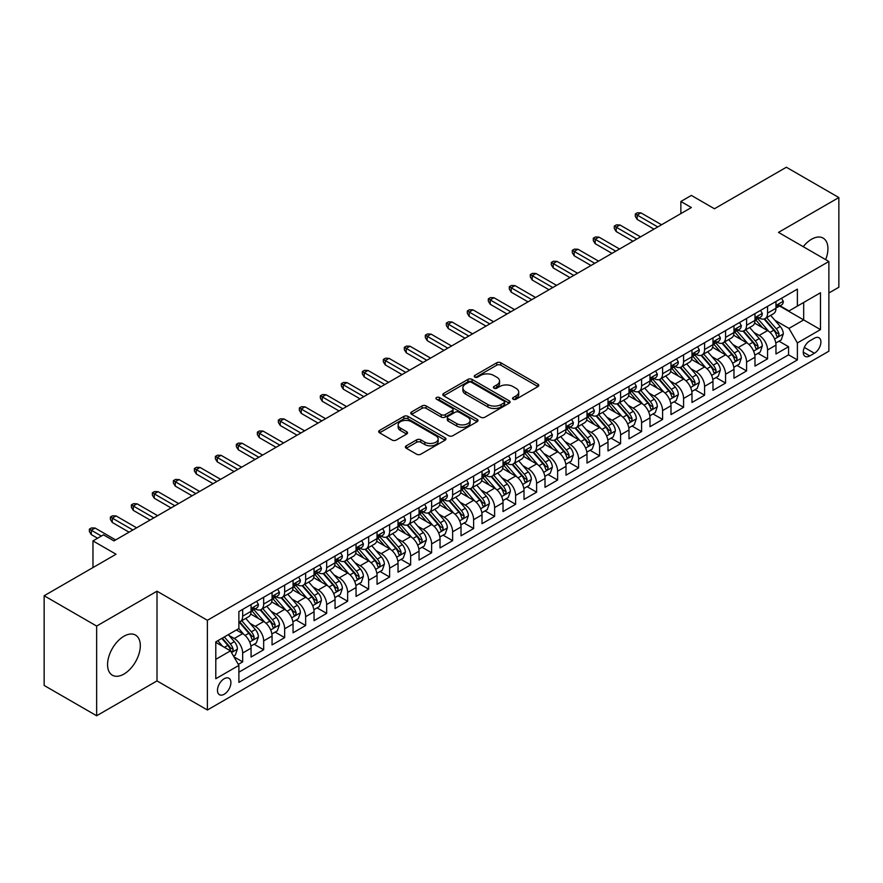 <?xml version="1.0" encoding="UTF-8"?>
<svg xmlns="http://www.w3.org/2000/svg" width="883" height="883" viewBox="0 0 883 883"><rect width="100%" height="100%" fill="white"/><g stroke="black" fill="none" stroke-linecap="round" stroke-linejoin="round"><path stroke-width="1.32" d="M513.155 399.226A2.042 1.181 0 0 0 516.036 399.226L537.935 386.588A2.914 1.678 0 0 0 538.796 385.396A2.914 1.678 0 0 0 537.935 384.204L500.838 362.792A2.914 1.678 0 0 0 496.721 362.792L474.822 375.43A2.042 1.181 0 0 0 474.226 376.268A2.042 1.181 0 0 0 474.822 377.096A2.042 1.181 0 0 0 477.703 377.096L480.54 375.463A9.327 5.386 0 0 1 493.729 375.463L496.82 377.251A9.327 5.386 0 0 1 499.557 381.059A9.327 5.386 0 0 1 496.82 384.867L493.994 386.5A2.042 1.181 0 0 0 493.387 387.328A2.042 1.181 0 0 0 493.994 388.167A2.042 1.181 0 0 0 496.875 388.167L499.712 386.522A9.327 5.386 0 0 1 512.902 386.522L515.992 388.31A9.327 5.386 0 0 1 518.718 392.118A9.327 5.386 0 0 1 515.992 395.926L513.155 397.56A2.042 1.181 0 0 0 512.559 398.399A2.042 1.181 0 0 0 513.155 399.226L513.155 397.56M123.94 674.06A23.157 13.366 120 0 0 139.061 653.652A23.157 13.366 120 0 0 135.518 635.087A23.157 13.366 120 0 0 123.94 636.235A23.157 13.366 120 0 0 108.808 656.643A23.157 13.366 120 0 0 112.351 675.208A23.157 13.366 120 0 0 123.94 674.06M825.66 259.624A23.157 13.366 120 0 0 823.133 238.101A23.157 13.366 120 0 0 811.554 239.249A23.157 13.366 120 0 0 803.232 246.677M224.194 694.248A9.503 5.486 120 0 0 230.397 685.87A9.503 5.486 120 0 0 228.94 678.254A9.503 5.486 120 0 0 224.194 678.729A9.503 5.486 120 0 0 217.98 687.095A9.503 5.486 120 0 0 219.437 694.711A9.503 5.486 120 0 0 224.194 694.248M406.246 445.838A2.914 1.678 0 0 0 405.396 447.03A2.914 1.678 0 0 0 406.246 448.222L416.655 454.226A2.914 1.678 0 0 0 420.772 454.226L445.098 440.187A2.914 1.678 0 0 0 445.948 438.994A2.914 1.678 0 0 0 445.098 437.813L408.001 416.39A2.914 1.678 0 0 0 403.873 416.39L379.558 430.429A2.914 1.678 0 0 0 378.708 431.621A2.914 1.678 0 0 0 379.558 432.813L392.129 440.065A2.914 1.678 0 0 0 396.246 440.065L406.655 434.061A2.914 1.678 0 0 0 407.516 432.869A2.914 1.678 0 0 0 406.655 431.677L400.429 428.078A7.792 4.503 0 0 1 398.145 424.9A7.792 4.503 0 0 1 402.957 420.738A7.792 4.503 0 0 1 411.445 421.721L435.871 435.816A7.792 4.503 0 0 1 438.156 438.994A7.792 4.503 0 0 1 433.343 443.156A7.792 4.503 0 0 1 424.844 442.184L420.772 439.833A2.914 1.678 0 0 0 416.655 439.833L406.246 445.838L406.246 448.222M828.872 293.001L838.85 287.251L838.85 197.549L786.356 167.24L714.446 208.763L691.356 195.419L680.859 201.49L691.356 207.549L113.962 540.904L103.466 534.833L92.969 540.904L92.969 567.57M96.644 626.058L96.644 715.76L157.008 680.914L157.008 591.202L96.644 626.058L44.15 595.749L116.059 554.237L92.969 540.904M157.008 591.202L207.395 620.296L828.872 261.489L828.872 351.191L207.395 709.998L207.395 620.296M838.85 197.549L778.486 232.395L828.872 261.489M480.749 417.229A2.914 1.678 0 0 0 484.866 417.229L509.193 403.189A2.914 1.678 0 0 0 510.043 401.997A2.914 1.678 0 0 0 509.193 400.805L472.096 379.392A2.914 1.678 0 0 0 467.968 379.392L443.652 393.432A2.914 1.678 0 0 0 442.802 394.624A2.914 1.678 0 0 0 443.652 395.805L480.749 417.229M437.361 399.668A2.042 1.181 0 0 1 439.425 399.955L439.425 397.538L477.14 419.304A2.914 1.678 0 0 1 477.99 420.496A2.914 1.678 0 0 1 477.14 421.688L452.824 435.727A2.914 1.678 0 0 1 448.696 435.727L411.599 414.315L411.599 411.931A2.914 1.678 0 0 0 410.75 413.123A2.914 1.678 0 0 0 411.599 414.315M411.599 411.931L422.008 405.926A2.914 1.678 0 0 1 426.136 405.926L441.18 414.613A2.914 1.678 0 0 0 445.297 414.613L452.206 410.617A2.914 1.678 0 0 0 453.056 409.436A2.914 1.678 0 0 0 452.206 408.244L436.544 399.204A2.042 1.181 0 0 1 435.948 398.365A2.042 1.181 0 0 1 437.206 397.273A2.042 1.181 0 0 1 439.425 397.538M96.644 715.76L44.15 685.451L44.15 595.749M238.311 664.391L242.67 661.875L233.951 656.842M228.995 635.44L234.271 638.486A11.876 6.854 60 0 1 242.67 653.034L251.07 648.177L251.07 657.029L263.664 649.756L254.105 644.237M249.988 623.321L255.264 626.356A11.876 6.854 60 0 1 263.664 640.903L272.063 636.058L272.063 644.91L284.657 637.636L275.11 632.118M270.993 611.191L276.258 614.237A11.876 6.854 60 0 1 284.657 628.784L293.057 623.939L293.057 632.78L305.65 625.506L296.103 619.998M291.986 599.071L297.262 602.118A11.876 6.854 60 0 1 305.65 616.665L314.05 611.809L314.05 620.661L326.655 613.387L317.096 607.879M312.979 586.952L318.255 589.999A11.876 6.854 60 0 1 326.655 604.546L335.054 599.689L335.054 608.542L347.648 601.268L338.09 595.749M333.973 574.833L339.249 577.868A11.876 6.854 60 0 1 347.648 592.416L356.048 587.57L356.048 596.422L368.641 589.149L359.094 583.63M354.977 562.703L360.242 565.749A11.876 6.854 60 0 1 368.641 580.297L377.041 575.451L377.041 584.292L389.635 577.018L380.087 571.511M375.97 550.584L381.246 553.63A11.876 6.854 60 0 1 389.635 568.177L398.034 563.321L398.034 572.173L410.639 564.899L401.081 559.392M396.964 538.464L402.24 541.511A11.876 6.854 60 0 1 410.639 556.058L419.039 551.202L419.039 560.054L431.632 552.78L422.074 547.261M417.957 526.345L423.233 529.381A11.876 6.854 60 0 1 431.632 543.928L440.032 539.083L440.032 547.935L452.626 540.661L443.078 535.142M438.961 514.215L444.226 517.261A11.876 6.854 60 0 1 452.626 531.809L461.025 526.963L461.025 535.804L473.619 528.531L464.072 523.023M459.955 502.096L465.231 505.142A11.876 6.854 60 0 1 473.619 519.69L482.019 514.833L482.019 523.685L494.623 516.412L485.065 510.904M480.948 489.977L486.224 493.023A11.876 6.854 60 0 1 494.623 507.559L503.023 502.714L503.023 511.566L515.617 504.292L506.058 498.774M501.941 477.858L507.217 480.893A11.876 6.854 60 0 1 515.617 495.44L524.016 490.595L524.016 499.447L536.61 492.173L527.063 486.654M522.946 465.727L528.211 468.774A11.876 6.854 60 0 1 536.61 483.321L545.01 478.476L545.01 487.317L557.603 480.043L548.056 474.535M543.939 453.608L549.215 456.654A11.876 6.854 60 0 1 557.603 471.202L566.003 466.345L566.003 475.197L578.608 467.924L569.049 462.416M564.932 441.489L570.208 444.535A11.876 6.854 60 0 1 578.608 459.072L587.007 454.226L587.007 463.078L599.601 455.805L590.043 450.286M585.926 429.37L591.202 432.405A11.876 6.854 60 0 1 599.601 446.953L608.001 442.107L608.001 450.959L620.594 443.685L611.047 438.167M606.93 417.24L612.195 420.286A11.876 6.854 60 0 1 620.594 434.833L628.994 429.988L628.994 438.829L641.588 431.555L632.04 426.048M627.923 405.12L633.199 408.167A11.876 6.854 60 0 1 641.588 422.714L649.987 417.858L649.987 426.71L662.592 419.436L653.034 413.928M648.917 393.001L654.193 396.048A11.876 6.854 60 0 1 662.592 410.584L670.992 405.739L670.992 414.591L683.585 407.317L674.027 401.798M669.91 380.882L675.186 383.917A11.876 6.854 60 0 1 683.585 398.465L691.985 393.619L691.985 402.471L704.579 395.198L695.031 389.679M690.914 368.752L696.179 371.798A11.876 6.854 60 0 1 704.579 386.346L712.978 381.5L712.978 390.341L725.572 383.067L716.025 377.56M711.908 356.633L717.173 359.679A11.876 6.854 60 0 1 725.572 374.226L733.972 369.37L733.972 378.222L746.577 370.948L737.018 365.441M732.901 344.513L738.177 347.56A11.876 6.854 60 0 1 746.577 362.096L754.976 357.251L754.976 366.103L767.57 358.829L767.57 349.977A11.876 6.854 -120 0 0 759.17 335.43L753.894 332.394M758.011 353.31L767.57 358.829M251.07 648.177A11.876 6.854 -120 0 0 242.67 633.63L236.368 629.998M272.063 636.058A11.876 6.854 -120 0 0 263.664 621.511L250.684 614.016M293.057 623.939A11.876 6.854 -120 0 0 284.657 609.391L271.677 601.897M314.05 611.809A11.876 6.854 -120 0 0 305.65 597.272L292.67 589.767M335.054 599.689A11.876 6.854 -120 0 0 326.655 585.142L313.664 577.648M356.048 587.57A11.876 6.854 -120 0 0 347.648 573.023L334.668 565.528M377.041 575.451A11.876 6.854 -120 0 0 368.641 560.904L355.661 553.409M398.034 563.321A11.876 6.854 -120 0 0 389.635 548.784L376.655 541.279M419.039 551.202A11.876 6.854 -120 0 0 410.639 536.654L397.648 529.16M440.032 539.083A11.876 6.854 -120 0 0 431.632 524.535L418.652 517.041M461.025 526.963A11.876 6.854 -120 0 0 452.626 512.416L439.646 504.921M482.019 514.833A11.876 6.854 -120 0 0 473.619 500.297L460.639 492.791M503.023 502.714A11.876 6.854 -120 0 0 494.623 488.167L481.632 480.672M524.016 490.595A11.876 6.854 -120 0 0 515.617 476.047L502.637 468.553M545.01 478.476A11.876 6.854 -120 0 0 536.61 463.928L523.63 456.434M566.003 466.345A11.876 6.854 -120 0 0 557.603 451.809L544.623 444.304M587.007 454.226A11.876 6.854 -120 0 0 578.608 439.679L565.617 432.184M608.001 442.107A11.876 6.854 -120 0 0 599.601 427.56L586.621 420.065M628.994 429.988A11.876 6.854 -120 0 0 620.594 415.44L607.614 407.946M649.987 417.858A11.876 6.854 -120 0 0 641.588 403.321L628.608 395.816M670.992 405.739A11.876 6.854 -120 0 0 662.592 391.191L649.601 383.697M691.985 393.619A11.876 6.854 -120 0 0 683.585 379.072L670.594 371.577M712.978 381.5A11.876 6.854 -120 0 0 704.579 366.953L691.599 359.458M733.972 369.37A11.876 6.854 -120 0 0 725.572 354.834L712.592 347.328M754.976 357.251A11.876 6.854 -120 0 0 746.577 342.703L733.585 335.209M814.391 338.222L809.766 340.893A9.205 5.309 120 0 0 803.762 348.995A9.205 5.309 120 0 0 805.164 356.379A9.205 5.309 120 0 0 809.766 355.915L814.391 353.255A9.205 5.309 120 0 0 820.406 345.143A9.205 5.309 120 0 0 818.994 337.77A9.205 5.309 120 0 0 814.391 338.222M215.794 659.336L230.485 650.848L238.885 665.396L238.885 682.36L797.382 359.922L797.382 342.946L788.983 328.399L774.899 320.264M238.885 665.396L215.794 678.729L215.794 641.875L238.885 628.541L238.885 611.566L797.382 289.127L797.382 306.103L820.484 292.759L820.484 329.613L797.382 342.946M255.154 608.84L255.264 608.906A11.876 6.854 60 0 0 261.202 609.491L269.602 604.645A11.876 6.854 -120 0 0 272.063 599.204L272.063 592.416M276.147 596.72L276.258 596.787A11.876 6.854 60 0 0 282.196 597.372L290.595 592.526A11.876 6.854 -120 0 0 293.057 587.085L293.057 580.297M297.152 584.601L297.262 584.656A11.876 6.854 60 0 0 303.2 585.252L311.6 580.396A11.876 6.854 -120 0 0 314.05 574.965L314.05 568.177M318.145 572.471L318.255 572.537A11.876 6.854 60 0 0 324.193 573.122L332.593 568.277A11.876 6.854 -120 0 0 335.054 562.835L335.054 556.047M339.138 560.352L339.249 560.418A11.876 6.854 60 0 0 345.187 561.003L353.586 556.158A11.876 6.854 -120 0 0 356.048 550.716L356.048 543.928M360.132 548.233L360.242 548.299A11.876 6.854 60 0 0 366.18 548.884L374.58 544.038A11.876 6.854 -120 0 0 377.041 538.597L377.041 531.809M381.136 536.113L381.246 536.169A11.876 6.854 60 0 0 387.184 536.765L395.573 531.908A11.876 6.854 -120 0 0 398.034 526.478L398.034 519.69M402.129 523.983L402.24 524.049A11.876 6.854 60 0 0 408.178 524.634L416.577 519.789A11.876 6.854 -120 0 0 419.039 514.347L419.039 507.559M423.123 511.864L423.233 511.93A11.876 6.854 60 0 0 429.171 512.515L437.571 507.67A11.876 6.854 -120 0 0 440.032 502.228L440.032 495.44M444.116 499.745L444.226 499.811A11.876 6.854 60 0 0 450.164 500.396L458.564 495.551A11.876 6.854 -120 0 0 461.025 490.109L461.025 483.321M465.12 487.626L465.231 487.681A11.876 6.854 60 0 0 471.169 488.277L479.557 483.42A11.876 6.854 -120 0 0 482.019 477.99L482.019 471.202M486.114 475.495L486.224 475.562A11.876 6.854 60 0 0 492.162 476.147L500.562 471.301A11.876 6.854 -120 0 0 503.023 465.86L503.023 459.072M507.107 463.376L507.217 463.443A11.876 6.854 60 0 0 513.155 464.028L521.555 459.182A11.876 6.854 -120 0 0 524.016 453.741L524.016 446.953M528.1 451.257L528.211 451.323A11.876 6.854 60 0 0 534.149 451.908L542.548 447.063A11.876 6.854 -120 0 0 545.01 441.621L545.01 434.833M549.105 439.138L549.215 439.193A11.876 6.854 60 0 0 555.153 439.789L563.542 434.933A11.876 6.854 -120 0 0 566.003 429.502L566.003 422.714M570.098 427.008L570.208 427.074A11.876 6.854 60 0 0 576.146 427.659L584.546 422.814A11.876 6.854 -120 0 0 587.007 417.372L587.007 410.584M591.091 414.889L591.202 414.955A11.876 6.854 60 0 0 597.14 415.54L605.539 410.694A11.876 6.854 -120 0 0 608.001 405.253L608.001 398.465M612.085 402.769L612.195 402.836A11.876 6.854 60 0 0 618.133 403.421L626.533 398.575A11.876 6.854 -120 0 0 628.994 393.134L628.994 386.346M633.089 390.65L633.199 390.705A11.876 6.854 60 0 0 639.137 391.301L647.526 386.445A11.876 6.854 -120 0 0 649.987 381.014L649.987 374.226M654.082 378.52L654.193 378.586A11.876 6.854 60 0 0 660.131 379.171L668.53 374.326A11.876 6.854 -120 0 0 670.992 368.884L670.992 362.096M675.076 366.401L675.186 366.467A11.876 6.854 60 0 0 681.124 367.052L689.524 362.207A11.876 6.854 -120 0 0 691.985 356.765L691.985 349.977M696.069 354.282L696.179 354.348A11.876 6.854 60 0 0 702.117 354.933L710.517 350.087A11.876 6.854 -120 0 0 712.978 344.646L712.978 337.858M717.073 342.163L717.173 342.218A11.876 6.854 60 0 0 723.122 342.814L731.51 337.957A11.876 6.854 -120 0 0 733.972 332.527L733.972 325.739M738.067 330.032L738.177 330.099A11.876 6.854 60 0 0 744.115 330.684L752.515 325.838A11.876 6.854 -120 0 0 754.976 320.397L754.976 313.608M238.885 672.184L788.563 354.834L788.563 346.71L775.969 353.984L775.969 345.132A11.876 6.854 -120 0 0 767.57 330.584L754.579 323.09M759.06 317.913L759.17 317.979A11.876 6.854 -120 0 0 765.108 318.564A11.876 6.854 -120 0 0 767.57 313.123L767.57 306.335M765.108 318.564L773.508 313.719A11.876 6.854 -120 0 0 775.969 308.277L775.969 301.489M242.67 609.391L242.67 616.179A11.876 6.854 60 0 1 240.209 621.61A11.876 6.854 60 0 1 238.885 622.096M240.209 621.61L248.609 616.764A11.876 6.854 -120 0 0 251.07 611.323L251.07 604.535M263.664 597.261L263.664 604.06A11.876 6.854 60 0 1 261.202 609.491M284.657 585.142L284.657 591.93A11.876 6.854 60 0 1 282.196 597.372M305.65 573.023L305.65 579.811A11.876 6.854 60 0 1 303.2 585.252M326.655 560.904L326.655 567.692A11.876 6.854 60 0 1 324.193 573.122M347.648 548.773L347.648 555.573A11.876 6.854 60 0 1 345.187 561.003M368.641 536.654L368.641 543.442A11.876 6.854 60 0 1 366.18 548.884M389.635 524.535L389.635 531.323A11.876 6.854 60 0 1 387.184 536.765M410.639 512.416L410.639 519.204A11.876 6.854 60 0 1 408.178 524.634M431.632 500.286L431.632 507.085A11.876 6.854 60 0 1 429.171 512.515M452.626 488.167L452.626 494.955A11.876 6.854 60 0 1 450.164 500.396M473.619 476.047L473.619 482.835A11.876 6.854 60 0 1 471.169 488.277M494.623 463.928L494.623 470.716A11.876 6.854 60 0 1 492.162 476.147M515.617 451.798L515.617 458.597A11.876 6.854 60 0 1 513.155 464.028M536.61 439.679L536.61 446.467A11.876 6.854 60 0 1 534.149 451.908M557.603 427.56L557.603 434.348A11.876 6.854 60 0 1 555.153 439.789M578.608 415.44L578.608 422.229A11.876 6.854 60 0 1 576.146 427.659M599.601 403.31L599.601 410.109A11.876 6.854 60 0 1 597.14 415.54M620.594 391.191L620.594 397.979A11.876 6.854 60 0 1 618.133 403.421M641.588 379.072L641.588 385.86A11.876 6.854 60 0 1 639.137 391.301M662.592 366.953L662.592 373.741A11.876 6.854 60 0 1 660.131 379.171M683.585 354.823L683.585 361.611A11.876 6.854 60 0 1 681.124 367.052M704.579 342.703L704.579 349.491A11.876 6.854 60 0 1 702.117 354.933M725.572 330.584L725.572 337.372A11.876 6.854 60 0 1 723.122 342.814M746.577 318.465L746.577 325.253A11.876 6.854 60 0 1 744.115 330.684M746.577 362.096L746.577 370.948M725.572 374.226L725.572 383.067M704.579 386.346L704.579 395.198M683.585 398.465L683.585 407.317M662.592 410.584L662.592 419.436M641.588 422.714L641.588 431.555M620.594 434.833L620.594 443.685M599.601 446.953L599.601 455.805M578.608 459.072L578.608 467.924M557.603 471.202L557.603 480.043M536.61 483.321L536.61 492.173M515.617 495.44L515.617 504.292M494.623 507.559L494.623 516.412M473.619 519.69L473.619 528.531M452.626 531.809L452.626 540.661M431.632 543.928L431.632 552.78M410.639 556.058L410.639 564.899M389.635 568.177L389.635 577.018M368.641 580.297L368.641 589.149M347.648 592.416L347.648 601.268M326.655 604.546L326.655 613.387M305.65 616.665L305.65 625.506M284.657 628.784L284.657 637.636M263.664 640.903L263.664 649.756M242.67 653.034L242.67 661.875M230.485 650.848L215.794 642.36M788.983 328.399L803.685 319.922L803.685 302.461L820.484 292.759M779.634 306.037L820.484 329.613M780.053 305.794L788.983 310.948L797.382 306.103M157.008 680.914L207.395 709.998M680.859 201.49L680.859 213.609M779.016 341.191L788.563 346.71M788.563 354.834L797.382 359.922M513.972 399.513L515.992 398.354A9.327 5.386 0 0 0 518.718 394.546L518.718 392.118M499.557 381.059L499.557 383.476A9.327 5.386 0 0 1 496.82 387.284L494.8 388.454M537.935 384.204L537.935 386.588L500.838 365.209A2.914 1.678 0 0 0 496.721 365.209L475.639 377.383M509.149 403.211L472.096 381.809A2.914 1.678 0 0 0 467.968 381.809L443.685 395.827M504.038 402.825A2.042 1.181 0 0 0 504.635 401.997A2.042 1.181 0 0 0 504.038 401.158L471.478 382.361A2.042 1.181 0 0 0 468.586 382.361L465.595 384.083A9.327 5.386 0 0 0 462.869 387.891A9.327 5.386 0 0 0 465.595 391.699L487.858 404.557A9.327 5.386 0 0 0 501.047 404.557L504.038 402.825L504.038 405.253A2.042 1.181 0 0 0 504.635 404.425L504.635 401.997M462.869 387.891L462.869 390.319A9.327 5.386 0 0 0 465.595 394.127L465.595 391.699M504.038 405.253L501.047 406.975A9.327 5.386 0 0 1 487.858 406.975L465.595 394.127M411.644 414.337L422.008 408.343L422.008 405.926M453.056 409.436L453.056 411.853A2.914 1.678 0 0 1 452.206 413.045L445.297 417.03A2.914 1.678 0 0 1 441.18 417.03L426.136 408.343A2.914 1.678 0 0 0 422.008 408.343M439.425 399.955L477.107 421.71M456.787 423.619A7.792 4.503 0 0 0 465.286 424.602A7.792 4.503 0 0 0 470.098 420.44A7.792 4.503 0 0 0 467.813 417.251L459.215 412.284A2.914 1.678 0 0 0 455.087 412.284L448.189 416.268A2.914 1.678 0 0 0 447.328 417.46A2.914 1.678 0 0 0 448.189 418.652L456.787 423.619L456.787 426.048A7.792 4.503 0 0 0 465.286 427.019A7.792 4.503 0 0 0 470.098 422.858L470.098 420.44M447.328 417.46L447.328 419.889A2.914 1.678 0 0 0 448.189 421.081L448.189 418.652M456.787 426.048L448.189 421.081M438.156 438.994L438.156 441.423A7.792 4.503 0 0 1 433.343 445.584A7.792 4.503 0 0 1 424.844 444.602L420.772 442.262A2.914 1.678 0 0 0 416.655 442.262L406.29 448.244M398.145 424.9L398.145 427.328A7.792 4.503 0 0 0 400.429 430.507L400.429 428.078M406.621 434.083L400.429 430.507M445.054 440.209L408.001 418.818A2.914 1.678 0 0 0 403.873 418.818L379.602 432.836L379.558 430.429M775.793 343.046L781.212 339.922L783.309 333.851A7.87 4.547 -120 0 0 780.252 326.467L770.66 315.363M768.74 331.357L757.769 318.653M762.493 327.659L756.135 320.286A18.852 10.883 -120 0 0 755.55 319.635M764.038 318.995L773.74 330.231A7.87 4.547 60 0 1 776.543 335.65C777.724 337.229 778.574 336.743 779.071 334.193A7.87 4.547 -120 0 0 776.256 328.774L766.665 317.67M764.612 318.807L775.031 330.882A4.007 2.318 60 0 1 776.047 332.45L779.071 334.193M776.543 335.65L777.117 336.578M781.532 298.277L783.309 301.368A7.87 4.547 60 0 1 781.687 304.856L777.691 307.152A7.87 4.547 -120 0 0 779.071 305.341L778.905 304.646M776.234 307.527L776.256 307.527A7.87 4.547 -120 0 0 777.691 307.152M778.055 304.756L779.071 305.341C778.574 304.16 777.735 304.646 776.543 306.798A7.87 4.547 60 0 1 775.969 307.913M657.758 226.942L637.184 215.066L637.184 219.426L635.296 216.39L635.296 213.973L637.184 215.066L640.959 212.88L661.544 224.757M637.184 219.426L653.983 229.127M635.296 213.973L637.394 212.759L640.959 212.88M754.799 355.176L760.219 352.041L762.316 345.981A7.87 4.547 -120 0 0 759.259 338.586L749.656 327.483M747.735 343.476L736.775 330.783M741.499 339.778L735.142 332.405A18.852 10.883 -120 0 0 734.557 331.754M743.045 331.114L752.746 342.35A7.87 4.547 60 0 1 755.55 347.77C756.731 349.348 757.57 348.862 758.067 346.313A7.87 4.547 -120 0 0 755.263 340.893L745.671 329.789M743.618 330.926L754.038 343.001A4.007 2.318 60 0 1 755.053 344.569L758.067 346.313M755.55 347.77L756.124 348.697M733.795 367.295L739.226 364.16L741.323 358.101A7.87 4.547 -120 0 0 738.254 350.717L728.663 339.602M726.742 355.595L715.782 342.902M720.506 351.898L714.137 344.536A18.852 10.883 -120 0 0 713.552 343.873M722.051 343.233L731.753 354.469A7.87 4.547 60 0 1 734.557 359.889C735.738 361.478 736.577 360.992 737.073 358.432A7.87 4.547 -120 0 0 734.27 353.012L724.678 341.909M722.614 343.057L733.045 355.121A4.007 2.318 60 0 1 734.049 356.688L737.073 358.432M734.557 359.889L735.131 360.827M712.802 379.414L718.232 376.279L720.329 370.22A7.87 4.547 -120 0 0 717.261 362.836L707.669 351.732M705.749 367.714L694.789 355.021M699.513 364.017L693.144 356.655A18.852 10.883 -120 0 0 692.559 355.992M701.047 355.363L710.749 366.588A7.87 4.547 60 0 1 713.563 372.008C714.744 373.597 715.583 373.112 716.08 370.562A7.87 4.547 -120 0 0 713.276 365.143L703.685 354.028M701.621 355.176L712.051 367.251A4.007 2.318 60 0 1 713.056 368.818L716.08 370.562M713.563 372.008L714.126 372.946M691.808 391.533L697.228 388.41L699.325 382.35A7.87 4.547 -120 0 0 696.268 374.955L686.676 363.851M684.755 379.845L673.784 367.14M678.508 376.147L672.151 368.774A18.852 10.883 -120 0 0 671.566 368.123M680.053 367.483L689.755 378.719A7.87 4.547 60 0 1 692.559 384.138C693.74 385.716 694.59 385.231 695.087 382.681A7.87 4.547 -120 0 0 692.272 377.262L682.68 366.158M680.627 367.295L691.047 379.37A4.007 2.318 60 0 1 692.062 380.937L695.087 382.681M692.559 384.138L693.133 385.065M760.539 310.397L762.316 313.487A7.87 4.547 60 0 1 760.693 316.975L756.698 319.271A7.87 4.547 -120 0 0 758.067 317.461L757.901 316.765M755.23 319.646L755.263 319.646A7.87 4.547 -120 0 0 756.698 319.271M757.051 316.876L758.067 317.461C757.581 316.28 756.731 316.765 755.55 318.918A7.87 4.547 60 0 1 754.976 320.043M636.764 239.061L616.191 227.185L616.191 231.545L614.292 228.52L614.292 226.092L616.191 227.185L619.965 224.999L640.539 236.876M616.191 231.545L632.979 241.247M614.292 226.092L616.4 224.878L619.965 224.999M739.535 322.527L741.323 325.617A7.87 4.547 60 0 1 739.689 329.094L735.705 331.401A7.87 4.547 -120 0 0 737.073 329.591L736.908 328.884M734.237 331.765L734.27 331.765A7.87 4.547 -120 0 0 735.705 331.401M736.058 328.995L737.073 329.591C736.577 328.399 735.738 328.884 734.557 331.037A7.87 4.547 60 0 1 733.972 332.163M615.771 251.18L595.186 239.304L595.186 243.675L593.299 240.64L593.299 238.211L595.186 239.304L598.972 237.119L619.546 249.006M595.186 243.675L611.985 253.366M593.299 238.211L595.396 236.997L598.972 237.119M718.541 334.646L720.329 337.736A7.87 4.547 60 0 1 718.696 341.213L714.711 343.52A7.87 4.547 -120 0 0 716.08 341.71L715.914 341.015M713.243 343.884L713.276 343.884A7.87 4.547 -120 0 0 714.711 343.52M715.064 341.125L716.08 341.71C715.583 340.518 714.744 341.004 713.563 343.167A7.87 4.547 60 0 1 712.978 344.282M594.767 263.311L574.193 251.423L574.193 255.794L572.305 252.759L572.305 250.342L574.193 251.423L577.979 249.249L598.553 261.125M574.193 255.794L590.992 265.485M572.305 250.342L574.403 249.127L577.979 249.249M697.548 346.765L699.325 349.856A7.87 4.547 60 0 1 697.702 353.343L693.718 355.639A7.87 4.547 -120 0 0 695.087 353.829L694.921 353.134M692.25 356.015L692.272 356.015A7.87 4.547 -120 0 0 693.718 355.639M694.071 353.244L695.087 353.829C694.59 352.648 693.751 353.134 692.559 355.286A7.87 4.547 60 0 1 691.985 356.401M573.773 275.43L553.199 263.553L553.199 267.913L551.312 264.878L551.312 262.461L553.199 263.553L556.974 261.368L577.559 273.244M553.199 267.913L569.999 277.615M551.312 262.461L553.409 261.247L556.974 261.368M670.815 403.663L676.235 400.529L678.332 394.469A7.87 4.547 -120 0 0 675.274 387.074L665.683 375.97M663.751 391.964L652.791 379.271M657.515 388.266L651.157 380.893A18.852 10.883 -120 0 0 650.572 380.242M659.06 379.602L668.762 390.838A7.87 4.547 60 0 1 671.566 396.257C672.747 397.836 673.586 397.35 674.082 394.8A7.87 4.547 -120 0 0 671.279 389.381L661.687 378.277M659.634 379.414L670.054 391.489A4.007 2.318 60 0 1 671.069 393.056L674.082 394.8M671.566 396.257L672.14 397.184M676.555 358.884L678.332 361.975A7.87 4.547 60 0 1 676.709 365.463L672.714 367.758A7.87 4.547 -120 0 0 674.082 365.948L673.917 365.253M671.246 368.134L671.279 368.134A7.87 4.547 -120 0 0 672.714 367.758M673.067 365.363L674.082 365.948C673.597 364.767 672.747 365.253 671.566 367.405A7.87 4.547 60 0 1 670.992 368.531M552.78 287.549L532.206 275.673L532.206 280.032L530.308 277.008L530.308 274.58L532.206 275.673L535.981 273.487L556.555 285.364M532.206 280.032L548.994 289.734M530.308 274.58L532.416 273.366L535.981 273.487M649.811 415.783L655.241 412.648L657.338 406.588A7.87 4.547 -120 0 0 654.27 399.204L644.678 388.09M642.758 404.083L631.798 391.39M636.522 400.385L630.153 393.023A18.852 10.883 -120 0 0 629.568 392.361M638.067 391.721L647.769 402.957A7.87 4.547 60 0 1 650.572 408.376C651.753 409.966 652.592 409.48 653.089 406.92A7.87 4.547 -120 0 0 650.285 401.5L640.694 390.396M638.63 391.544L649.06 403.608A4.007 2.318 60 0 1 650.065 405.176L653.089 406.92M650.572 408.376L651.146 409.315M628.817 427.902L634.248 424.767L636.345 418.708A7.87 4.547 -120 0 0 633.277 411.323L623.685 400.22M621.764 416.202L610.804 403.509M615.528 412.504L609.16 405.142A18.852 10.883 -120 0 0 608.575 404.48M617.062 403.851L626.764 415.076A7.87 4.547 60 0 1 629.579 420.496C630.76 422.085 631.599 421.599 632.096 419.05A7.87 4.547 -120 0 0 629.292 413.63L619.7 402.516M617.636 403.663L628.067 415.738A4.007 2.318 60 0 1 629.071 417.306L632.096 419.05M629.579 420.496L630.142 421.434M607.824 440.021L613.244 436.897L615.352 430.838A7.87 4.547 -120 0 0 612.283 423.443L602.692 412.339M600.771 428.332L589.8 415.628M594.524 424.635L588.166 417.262A18.852 10.883 -120 0 0 587.581 416.61M596.069 415.97L605.771 427.206A7.87 4.547 60 0 1 608.575 432.626C609.767 434.204 610.606 433.719 611.102 431.169A7.87 4.547 -120 0 0 608.288 425.749L598.696 414.646M596.643 415.783L607.062 427.858A4.007 2.318 60 0 1 608.078 429.425L611.102 431.169M608.575 432.626L609.149 433.553M586.831 452.151L592.25 449.017L594.347 442.957A7.87 4.547 -120 0 0 591.29 435.562L581.698 424.458M579.767 440.451L568.807 427.758M573.531 436.754L567.173 429.381A18.852 10.883 -120 0 0 566.588 428.73M575.076 428.089L584.778 439.326A7.87 4.547 60 0 1 587.581 444.745C588.762 446.323 589.601 445.838 590.098 443.288A7.87 4.547 -120 0 0 587.294 437.869L577.703 426.765M575.65 427.902L586.069 439.977A4.007 2.318 60 0 1 587.085 441.544L590.098 443.288M587.581 444.745L588.155 445.672M565.826 464.27L571.257 461.136L573.354 455.076A7.87 4.547 -120 0 0 570.286 447.692L560.694 436.577M558.773 452.571L547.813 439.877M552.537 448.873L546.169 441.511A18.852 10.883 -120 0 0 545.584 440.849M554.082 440.209L563.784 451.445A7.87 4.547 60 0 1 566.588 456.864C567.769 458.454 568.608 457.968 569.105 455.407A7.87 4.547 -120 0 0 566.301 449.988L556.709 438.884M554.645 440.032L565.076 452.096A4.007 2.318 60 0 1 566.08 453.663L569.105 455.407M566.588 456.864L567.162 457.802M655.55 371.015L657.338 374.105A7.87 4.547 60 0 1 655.705 377.582L651.72 379.889A7.87 4.547 -120 0 0 653.089 378.079L652.923 377.372M650.252 380.253L650.285 380.253A7.87 4.547 -120 0 0 651.72 379.889M652.073 377.483L653.089 378.079C652.592 376.886 651.753 377.372 650.572 379.524A7.87 4.547 60 0 1 649.987 380.65M531.787 299.668L511.202 287.792L511.202 292.163L509.314 289.127L509.314 286.699L511.202 287.792L514.988 285.606L535.562 297.494M511.202 292.163L528.001 301.854M509.314 286.699L511.412 285.485L514.988 285.606M634.557 383.134L636.345 386.224A7.87 4.547 60 0 1 634.711 389.701L630.727 392.008A7.87 4.547 -120 0 0 632.096 390.198L631.93 389.502M629.259 392.372L629.292 392.372A7.87 4.547 -120 0 0 630.727 392.008M631.08 389.613L632.096 390.198C631.599 389.006 630.76 389.491 629.579 391.655A7.87 4.547 60 0 1 628.994 392.769M510.782 311.798L490.208 299.911L490.208 304.282L488.321 301.246L488.321 298.829L490.208 299.911L493.994 297.737L514.568 309.613M490.208 304.282L507.008 313.973M488.321 298.829L490.418 297.615L493.994 297.737M613.564 395.253L615.352 398.343A7.87 4.547 60 0 1 613.718 401.831L609.734 404.127A7.87 4.547 -120 0 0 611.102 402.317L610.937 401.622M608.266 404.502L608.288 404.502A7.87 4.547 -120 0 0 609.734 404.127M610.087 401.732L611.102 402.317C610.606 401.136 609.767 401.622 608.575 403.774A7.87 4.547 60 0 1 608.001 404.889M489.789 323.918L469.215 312.041L469.215 316.401L467.328 313.366L467.328 310.948L469.215 312.041L472.99 309.856L493.575 321.732M469.215 316.401L486.014 326.103M467.328 310.948L469.425 309.734L472.99 309.856M592.57 407.372L594.347 410.463A7.87 4.547 60 0 1 592.725 413.95L588.729 416.246A7.87 4.547 -120 0 0 590.098 414.436L589.932 413.741M587.261 416.621L587.294 416.621A7.87 4.547 -120 0 0 588.729 416.246M589.082 413.851L590.098 414.436C589.612 413.255 588.762 413.741 587.581 415.893A7.87 4.547 60 0 1 587.007 417.019M468.796 336.037L448.222 324.16L448.222 328.52L446.334 325.496L446.334 323.068L448.222 324.16L451.997 321.975L472.571 333.851M448.222 328.52L465.01 338.222M446.334 323.068L448.432 321.854L451.997 321.975M571.566 419.502L573.354 422.593A7.87 4.547 60 0 1 571.72 426.07L567.736 428.376A7.87 4.547 -120 0 0 569.105 426.566L568.939 425.86M566.268 428.741L566.301 428.741A7.87 4.547 -120 0 0 567.736 428.376M568.089 425.97L569.105 426.566C568.608 425.374 567.769 425.86 566.588 428.012A7.87 4.547 60 0 1 566.003 429.138M447.802 348.156L427.217 336.28L427.217 340.65L425.33 337.615L425.33 335.187L427.217 336.28L431.003 334.094L451.577 345.981M427.217 340.65L444.017 350.341M425.33 335.187L427.427 333.973L431.003 334.094M544.833 476.39L550.264 473.255L552.361 467.195A7.87 4.547 -120 0 0 549.292 459.811L539.701 448.707M537.78 464.69L526.82 451.997M531.544 460.992L525.175 453.63A18.852 10.883 -120 0 0 524.59 452.968M533.078 452.339L542.78 463.564A7.87 4.547 60 0 1 545.595 468.983C546.776 470.573 547.615 470.087 548.111 467.537A7.87 4.547 -120 0 0 545.308 462.118L535.716 451.003M533.652 452.151L544.083 464.226A4.007 2.318 60 0 1 545.087 465.794L548.111 467.537M545.595 468.983L546.169 469.922M550.573 431.621L552.361 434.712A7.87 4.547 60 0 1 550.727 438.189L546.743 440.496A7.87 4.547 -120 0 0 548.111 438.685L547.946 437.99M545.275 440.86L545.308 440.86A7.87 4.547 -120 0 0 546.743 440.496M547.096 438.1L548.111 438.685C547.615 437.493 546.776 437.979 545.595 440.142A7.87 4.547 60 0 1 545.01 441.257M426.798 360.286L406.224 348.399L406.224 352.77L404.337 349.734L404.337 347.317L406.224 348.399L410.01 346.224L430.584 358.101M406.224 352.77L423.023 362.46M404.337 347.317L406.434 346.103L410.01 346.224M523.84 488.509L529.259 485.385L531.367 479.326A7.87 4.547 -120 0 0 528.299 471.93L518.707 460.827M516.787 476.82L505.816 464.116M510.54 473.122L504.182 465.749A18.852 10.883 -120 0 0 503.597 465.098M512.085 464.458L521.787 475.694A7.87 4.547 60 0 1 524.59 481.114C525.782 482.692 526.621 482.206 527.118 479.657A7.87 4.547 -120 0 0 524.303 474.237L514.712 463.134M512.659 464.27L523.078 476.345A4.007 2.318 60 0 1 524.094 477.913L527.118 479.657M524.59 481.114L525.164 482.041M529.579 443.741L531.367 446.831A7.87 4.547 60 0 1 529.734 450.319L525.749 452.615A7.87 4.547 -120 0 0 527.118 450.805L526.952 450.109M524.281 452.99L524.303 452.99A7.87 4.547 -120 0 0 525.749 452.615M526.102 450.22L527.118 450.805C526.621 449.624 525.782 450.109 524.59 452.262A7.87 4.547 60 0 1 524.016 453.376M405.805 372.405L385.231 360.529L385.231 364.889L383.343 361.853L383.343 359.436L385.231 360.529L389.006 358.343L409.591 370.22M385.231 364.889L402.03 374.591M383.343 359.436L385.441 358.222L389.006 358.343M502.846 500.639L508.266 497.504L510.363 491.445A7.87 4.547 -120 0 0 507.306 484.05L497.714 472.946M495.782 488.939L484.822 476.246M489.546 485.242L483.189 477.869A18.852 10.883 -120 0 0 482.604 477.217M491.091 476.577L500.793 487.813A7.87 4.547 60 0 1 503.597 493.233C504.778 494.811 505.617 494.325 506.114 491.776A7.87 4.547 -120 0 0 503.31 486.356L493.718 475.253M491.665 476.39L502.085 488.465A4.007 2.318 60 0 1 503.1 490.032L506.114 491.776M503.597 493.233L504.171 494.16M508.586 455.86L510.363 458.95A7.87 4.547 60 0 1 508.74 462.438L504.745 464.734A7.87 4.547 -120 0 0 506.114 462.924L505.948 462.228M503.277 465.109L503.31 465.109A7.87 4.547 -120 0 0 504.745 464.734M505.098 462.339L506.114 462.924C505.628 461.743 504.778 462.228 503.597 464.381A7.87 4.547 60 0 1 503.023 465.507M384.811 384.524L364.238 372.648L364.238 377.008L362.35 373.984L362.35 371.555L364.238 372.648L368.012 370.463L388.586 382.339M364.238 377.008L381.037 386.71M362.35 371.555L364.447 370.341L368.012 370.463M481.842 512.758L487.273 509.623L489.37 503.564A7.87 4.547 -120 0 0 486.301 496.18L476.71 485.065M474.789 501.058L463.829 488.365M468.553 497.361L462.184 489.999A18.852 10.883 -120 0 0 461.599 489.337M470.098 488.696L479.8 499.933A7.87 4.547 60 0 1 482.604 505.352C483.785 506.941 484.624 506.456 485.12 503.895A7.87 4.547 -120 0 0 482.317 498.476L472.725 487.372M470.661 488.52L481.092 500.584A4.007 2.318 60 0 1 482.096 502.151L485.12 503.895M482.604 505.352L483.178 506.29M487.582 467.99L489.37 471.081A7.87 4.547 60 0 1 487.736 474.557L483.752 476.864A7.87 4.547 -120 0 0 485.12 475.054L484.955 474.348M482.284 477.228L482.317 477.228A7.87 4.547 -120 0 0 483.752 476.864M484.105 474.458L485.12 475.054C484.624 473.862 483.785 474.348 482.604 476.5A7.87 4.547 60 0 1 482.019 477.626M363.818 396.644L343.233 384.767L343.233 389.138L341.346 386.103L341.346 383.675L343.233 384.767L347.019 382.582L367.593 394.469M343.233 389.138L360.032 398.829M341.346 383.675L343.454 382.46L347.019 382.582M460.849 524.877L466.279 521.743L468.376 515.683A7.87 4.547 -120 0 0 465.308 508.299L455.716 497.195M453.796 513.178L442.836 500.484M447.56 509.48L441.191 502.118A18.852 10.883 -120 0 0 440.606 501.456M449.094 500.827L458.796 512.052A7.87 4.547 60 0 1 461.61 517.471C462.791 519.061 463.63 518.575 464.127 516.025A7.87 4.547 -120 0 0 461.323 510.606L451.732 499.491M449.668 500.639L460.098 512.714A4.007 2.318 60 0 1 461.103 514.281L464.127 516.025M461.61 517.471L462.184 518.409M466.588 480.109L468.376 483.2A7.87 4.547 60 0 1 466.743 486.676L462.758 488.983A7.87 4.547 -120 0 0 464.127 487.173L463.961 486.478M461.29 489.348L461.323 489.348A7.87 4.547 -120 0 0 462.758 488.983M463.111 486.588L464.127 487.173C463.63 485.981 462.791 486.467 461.61 488.63A7.87 4.547 60 0 1 461.025 489.745M342.814 408.774L322.24 396.886L322.24 401.257L320.352 398.222L320.352 395.805L322.24 396.886L326.026 394.712L346.6 406.588M322.24 401.257L339.039 410.948M320.352 395.805L322.45 394.591L326.026 394.712M439.855 537.007L445.275 533.873L447.383 527.813A7.87 4.547 -120 0 0 444.315 520.418L434.723 509.314M432.802 525.308L421.831 512.604M426.555 521.61L420.198 514.237A18.852 10.883 -120 0 0 419.613 513.586M428.1 512.946L437.802 524.182A7.87 4.547 60 0 1 440.606 529.601C441.798 531.18 442.637 530.694 443.134 528.144A7.87 4.547 -120 0 0 440.33 522.725L430.727 511.621M428.674 512.758L439.094 524.833A4.007 2.318 60 0 1 440.109 526.4L443.134 528.144M440.606 529.601L441.18 530.528M445.595 492.228L447.383 495.319A7.87 4.547 60 0 1 445.749 498.807L441.765 501.103A7.87 4.547 -120 0 0 443.134 499.292L442.968 498.597M440.297 501.478L440.33 501.478A7.87 4.547 -120 0 0 441.765 501.103M442.118 498.707L443.134 499.292C442.637 498.111 441.798 498.597 440.606 500.749A7.87 4.547 60 0 1 440.032 501.864M321.82 420.893L301.246 409.017L301.246 413.376L299.359 410.341L299.359 407.924L301.246 409.017L305.021 406.831L325.606 418.708M301.246 413.376L318.046 423.078M299.359 407.924L301.456 406.71L305.021 406.831M418.862 549.127L424.281 545.992L426.379 539.932A7.87 4.547 -120 0 0 423.321 532.537L413.73 521.434M411.798 537.427L400.838 524.734M405.562 533.729L399.204 526.356A18.852 10.883 -120 0 0 398.619 525.705M407.107 525.065L416.809 536.301A7.87 4.547 60 0 1 419.613 541.721C420.794 543.299 421.632 542.813 422.129 540.264A7.87 4.547 -120 0 0 419.326 534.844L409.734 523.74M407.681 524.877L418.101 536.952A4.007 2.318 60 0 1 419.116 538.52L422.129 540.264M419.613 541.721L420.187 542.648M397.858 561.246L403.288 558.111L405.385 552.052A7.87 4.547 -120 0 0 402.317 544.668L392.725 533.553M390.805 549.546L379.845 536.853M384.569 545.849L378.2 538.487A18.852 10.883 -120 0 0 377.615 537.824M386.114 537.184L395.816 548.42A7.87 4.547 60 0 1 398.619 553.84C399.8 555.429 400.639 554.943 401.136 552.383A7.87 4.547 -120 0 0 398.332 546.963L388.741 535.86M386.677 537.007L397.107 549.071A4.007 2.318 60 0 1 398.112 550.639L401.136 552.383M398.619 553.84L399.193 554.778M376.864 573.365L382.295 570.23L384.392 564.171A7.87 4.547 -120 0 0 381.324 556.787L371.732 545.683M369.811 561.665L358.851 548.972M363.575 557.968L357.207 550.606A18.852 10.883 -120 0 0 356.622 549.943M365.109 549.314L374.822 560.539A7.87 4.547 60 0 1 377.626 565.959C378.807 567.548 379.646 567.063 380.143 564.513A7.87 4.547 -120 0 0 377.339 559.094L367.747 547.979M365.683 549.127L376.114 561.202A4.007 2.318 60 0 1 377.118 562.769L380.143 564.513M377.626 565.959L378.2 566.897M355.871 585.495L361.29 582.361L363.399 576.301A7.87 4.547 -120 0 0 360.33 568.906L350.739 557.802M348.818 573.795L337.847 561.102M342.571 570.098L336.213 562.725A18.852 10.883 -120 0 0 335.628 562.074M344.116 561.433L353.818 572.67A7.87 4.547 60 0 1 356.622 578.089C357.814 579.667 358.653 579.182 359.149 576.632A7.87 4.547 -120 0 0 356.346 571.213L346.743 560.109M344.69 561.246L355.109 573.321A4.007 2.318 60 0 1 356.125 574.888L359.149 576.632M356.622 578.089L357.196 579.016M334.878 597.614L340.297 594.48L342.394 588.42A7.87 4.547 -120 0 0 339.337 581.025L329.745 569.921M327.814 585.915L316.854 573.222M321.578 582.217L315.22 574.844A18.852 10.883 -120 0 0 314.635 574.193M323.123 573.553L332.825 584.789A7.87 4.547 60 0 1 335.628 590.208C336.809 591.787 337.648 591.301 338.145 588.751A7.87 4.547 -120 0 0 335.341 583.332L325.75 572.228M323.697 573.365L334.116 585.44A4.007 2.318 60 0 1 335.132 587.007L338.145 588.751M335.628 590.208L336.202 591.135M313.873 609.734L319.304 606.599L321.401 600.539A7.87 4.547 -120 0 0 318.333 593.155L308.741 582.04M306.82 598.034L295.86 585.341M300.584 594.336L294.216 586.974A18.852 10.883 -120 0 0 293.631 586.312M302.129 585.672L311.831 596.908A7.87 4.547 60 0 1 314.635 602.327C315.816 603.917 316.655 603.431 317.152 600.87A7.87 4.547 -120 0 0 314.348 595.451L304.756 584.347M302.692 585.495L313.123 597.559A4.007 2.318 60 0 1 314.127 599.127L317.152 600.87M314.635 602.327L315.209 603.266M292.88 621.853L298.311 618.718L300.408 612.659A7.87 4.547 -120 0 0 297.339 605.274L287.748 594.171M285.827 610.153L274.867 597.46M279.591 606.455L273.222 599.093A18.852 10.883 -120 0 0 272.637 598.431M281.125 597.802L290.838 609.027A7.87 4.547 60 0 1 293.642 614.447C294.823 616.036 295.662 615.55 296.158 613.001A7.87 4.547 -120 0 0 293.355 607.581L283.763 596.466M281.699 597.614L292.13 609.689A4.007 2.318 60 0 1 293.134 611.257L296.158 613.001M293.642 614.447L294.216 615.385M271.887 633.983L277.306 630.848L279.414 624.789A7.87 4.547 -120 0 0 276.346 617.394L266.754 606.29M264.834 622.283L253.863 609.59M258.587 618.586L252.229 611.213A18.852 10.883 -120 0 0 251.644 610.561M260.132 609.921L269.834 621.157A7.87 4.547 60 0 1 272.637 626.577C273.829 628.155 274.668 627.67 275.165 625.12A7.87 4.547 -120 0 0 272.361 619.7L262.759 608.597M260.706 609.734L271.125 621.809A4.007 2.318 60 0 1 272.141 623.376L275.165 625.12M272.637 626.577L273.211 627.504M250.893 646.102L256.313 642.967L258.41 636.908A7.87 4.547 -120 0 0 255.353 629.513L245.761 618.409M243.829 634.402L238.807 628.586M237.593 630.705L236.776 629.756M239.138 622.04L248.84 633.277A7.87 4.547 60 0 1 251.644 638.696C252.825 640.274 253.664 639.789 254.161 637.239A7.87 4.547 -120 0 0 251.357 631.82L241.765 620.716M239.712 621.853L250.132 633.928A4.007 2.318 60 0 1 251.147 635.495L254.161 637.239M251.644 638.696L252.218 639.623M233.531 656.124L235.319 655.087L237.417 649.027A7.87 4.547 -120 0 0 234.348 641.643L228.311 634.645M222.682 646.334L217.814 640.705M216.6 642.824L215.794 641.897M221.81 638.409L227.847 645.396A7.87 4.547 60 0 1 230.651 650.815C231.832 652.405 232.671 651.919 233.167 649.358A7.87 4.547 -120 0 0 230.364 643.939L224.326 636.952M222.295 638.122L229.138 646.047A4.007 2.318 60 0 1 230.154 647.614L233.167 649.358M230.651 650.815L231.225 651.753M424.602 504.348L426.379 507.438A7.87 4.547 60 0 1 424.756 510.926L420.761 513.233A7.87 4.547 -120 0 0 422.129 511.412L421.964 510.716M419.293 513.597L419.326 513.597A7.87 4.547 -120 0 0 420.761 513.233M421.114 510.827L422.129 511.412C421.644 510.231 420.805 510.716 419.613 512.868A7.87 4.547 60 0 1 419.039 513.994M300.827 433.012L280.253 421.136L280.253 425.496L278.366 422.471L278.366 420.043L280.253 421.136L284.028 418.95L304.602 430.827M280.253 425.496L297.052 435.198M278.366 420.043L280.463 418.829L284.028 418.95M403.597 516.478L405.385 519.568A7.87 4.547 60 0 1 403.752 523.045L399.767 525.352A7.87 4.547 -120 0 0 401.136 523.542L400.97 522.835M398.299 525.716L398.332 525.716A7.87 4.547 -120 0 0 399.767 525.352M400.12 522.946L401.136 523.542C400.639 522.35 399.8 522.835 398.619 524.988A7.87 4.547 60 0 1 398.034 526.113M279.834 445.131L259.26 433.255L259.26 437.626L257.361 434.591L257.361 432.162L259.26 433.255L263.035 431.07L283.609 442.957M259.26 437.626L276.048 447.317M257.361 432.162L259.47 430.948L263.035 431.07M382.604 528.597L384.392 531.687A7.87 4.547 60 0 1 382.758 535.164L378.774 537.471A7.87 4.547 -120 0 0 380.143 535.661L379.977 534.966M377.306 537.835L377.339 537.835A7.87 4.547 -120 0 0 378.774 537.471M379.127 535.076L380.143 535.661C379.646 534.469 378.807 534.955 377.626 537.118A7.87 4.547 60 0 1 377.041 538.233M258.829 457.262L238.255 445.374L238.255 449.745L236.368 446.71L236.368 444.292L238.255 445.374L242.041 443.2L262.615 455.076M238.255 449.745L255.055 459.436M236.368 444.292L238.465 443.078L242.041 443.2M361.611 540.716L363.399 543.807A7.87 4.547 60 0 1 361.765 547.294L357.781 549.59A7.87 4.547 -120 0 0 359.149 547.78L358.984 547.085M356.313 549.966L356.346 549.966A7.87 4.547 -120 0 0 357.781 549.59M358.134 547.195L359.149 547.78C358.653 546.599 357.814 547.085 356.622 549.237A7.87 4.547 60 0 1 356.048 550.352M237.836 469.381L217.262 457.504L217.262 461.864L215.375 458.829L215.375 456.412L217.262 457.504L221.037 455.319L241.622 467.195M217.262 461.864L234.061 471.566M215.375 456.412L217.472 455.198L221.037 455.319M340.617 552.835L342.394 555.926A7.87 4.547 60 0 1 340.772 559.414L336.776 561.72A7.87 4.547 -120 0 0 338.145 559.899L337.979 559.204M335.308 562.085L335.341 562.085A7.87 4.547 -120 0 0 336.776 561.72M337.129 559.314L338.145 559.899C337.659 558.718 336.82 559.204 335.628 561.356A7.87 4.547 60 0 1 335.054 562.482M216.843 481.5L196.269 469.624L196.269 473.983L194.381 470.959L194.381 468.531L196.269 469.624L200.044 467.438L220.618 479.314M196.269 473.983L213.068 483.685M194.381 468.531L196.479 467.317L200.044 467.438M319.613 564.965L321.401 568.056A7.87 4.547 60 0 1 319.778 571.533L315.783 573.84A7.87 4.547 -120 0 0 317.152 572.029L316.986 571.323M314.315 574.204L314.348 574.204A7.87 4.547 -120 0 0 315.783 573.84M316.136 571.433L317.152 572.029C316.655 570.837 315.816 571.323 314.635 573.475A7.87 4.547 60 0 1 314.05 574.601M195.849 493.619L175.276 481.743L175.276 486.114L173.377 483.078L173.377 480.65L175.276 481.743L179.05 479.557L199.624 491.445M175.276 486.114L192.064 495.805M173.377 480.65L175.485 479.436L179.05 479.557M298.62 577.085L300.408 580.175A7.87 4.547 60 0 1 298.774 583.652L294.79 585.959A7.87 4.547 -120 0 0 296.158 584.149L295.993 583.453M293.322 586.323L293.355 586.323A7.87 4.547 -120 0 0 294.79 585.959M295.143 583.564L296.158 584.149C295.662 582.957 294.823 583.442 293.642 585.606A7.87 4.547 60 0 1 293.057 586.72M174.845 505.749L154.271 493.862L154.271 498.233L152.384 495.197L152.384 492.78L154.271 493.862L158.057 491.688L178.631 503.564M154.271 498.233L171.07 507.924M152.384 492.78L154.481 491.566L158.057 491.688M277.626 589.204L279.414 592.294A7.87 4.547 60 0 1 277.781 595.782L273.796 598.078A7.87 4.547 -120 0 0 275.165 596.268L274.999 595.572M272.328 598.453L272.361 598.453A7.87 4.547 -120 0 0 273.796 598.078M274.149 595.683L275.165 596.268C274.668 595.087 273.829 595.572 272.637 597.725A7.87 4.547 60 0 1 272.063 598.84M153.852 517.868L133.278 505.992L133.278 510.352L131.39 507.317L131.39 504.899L133.278 505.992L137.053 503.807L157.638 515.683M133.278 510.352L150.077 520.054M131.39 504.899L133.488 503.685L137.053 503.807M256.633 601.323L258.41 604.413A7.87 4.547 60 0 1 256.787 607.901L252.792 610.208A7.87 4.547 -120 0 0 254.161 608.387L253.995 607.692M251.324 610.572L251.357 610.572A7.87 4.547 -120 0 0 252.792 610.208M253.145 607.802L254.161 608.387C253.675 607.206 252.836 607.692 251.644 609.844A7.87 4.547 60 0 1 251.07 610.97M132.858 529.988L112.284 518.111L112.284 522.471L110.397 519.447L110.397 517.019L112.284 518.111L116.059 515.926L136.633 527.813M112.284 522.471L129.084 532.173M110.397 517.019L112.494 515.804L116.059 515.926M101.368 536.047L91.291 530.23L91.291 534.601L89.393 531.566L89.393 529.138L91.291 530.23L95.066 528.045L115.64 539.932M91.291 534.601L97.583 538.233M89.393 529.138L91.501 527.924L95.066 528.045M234.271 638.486L242.67 633.63M255.264 626.356L263.664 621.511M276.258 614.237L284.657 609.391M297.262 602.118L305.65 597.272M318.255 589.999L326.655 585.142M339.249 577.868L347.648 573.023M360.242 565.749L368.641 560.904M381.246 553.63L389.635 548.784M402.24 541.511L410.639 536.654M423.233 529.381L431.632 524.535M444.226 517.261L452.626 512.416M465.231 505.142L473.619 500.297M486.224 493.023L494.623 488.167M507.217 480.893L515.617 476.047M528.211 468.774L536.61 463.928M549.215 456.654L557.603 451.809M570.208 444.535L578.608 439.679M591.202 432.405L599.601 427.56M612.195 420.286L620.594 415.44M633.199 408.167L641.588 403.321M654.193 396.048L662.592 391.191M675.186 383.917L683.585 379.072M696.179 371.798L704.579 366.953M717.173 359.679L725.572 354.834M738.177 347.56L746.577 342.703M759.17 335.43L767.57 330.584M767.57 313.123L775.969 308.277M242.67 616.179L251.07 611.323M263.664 604.06L272.063 599.204M284.657 591.93L293.057 587.085M305.65 579.811L314.05 574.965M326.655 567.692L335.054 562.835M347.648 555.573L356.048 550.716M368.641 543.442L377.041 538.597M389.635 531.323L398.034 526.478M410.639 519.204L419.039 514.347M431.632 507.085L440.032 502.228M452.626 494.955L461.025 490.109M473.619 482.835L482.019 477.99M494.623 470.716L503.023 465.86M515.617 458.597L524.016 453.741M536.61 446.467L545.01 441.621M557.603 434.348L566.003 429.502M578.608 422.229L587.007 417.372M599.601 410.109L608.001 405.253M620.594 397.979L628.994 393.134M641.588 385.86L649.987 381.014M662.592 373.741L670.992 368.884M683.585 361.611L691.985 356.765M704.579 349.491L712.978 344.646M725.572 337.372L733.972 332.527M746.577 325.253L754.976 320.397M767.57 349.977L775.969 345.132M804.325 347.438L814.391 353.255M803.265 352.162L809.766 355.915M515.992 398.354L515.992 395.926M493.994 388.167L493.994 386.5M496.82 387.284L496.82 384.867M474.822 377.096L474.822 375.43M496.721 365.209L496.721 362.792M500.838 365.209L500.838 362.792M443.652 395.805L443.652 393.432M467.968 381.809L467.968 379.392M472.096 381.809L472.096 379.392M509.193 403.189L509.193 400.805M487.858 406.975L487.858 404.557M501.047 406.975L501.047 404.557M426.136 408.343L426.136 405.926M441.18 417.03L441.18 414.613M445.297 417.03L445.297 414.613M452.206 413.045L452.206 410.617M477.14 421.688L477.14 419.304M416.655 442.262L416.655 439.833M420.772 442.262L420.772 439.833M424.844 444.602L424.844 442.184M406.655 434.061L406.655 431.677M403.873 418.818L403.873 416.39M408.001 418.818L408.001 416.39M445.098 440.187L445.098 437.813M774.59 339.017L783.265 334.006M776.256 328.774L780.252 326.467M769.987 332.394L773.74 330.231M783.265 301.28L775.969 305.496M753.596 351.136L762.272 346.136M755.263 340.893L759.259 338.586M748.994 344.513L752.746 342.35M732.603 363.255L741.267 358.255M734.27 353.012L738.254 350.717M728 356.633L731.753 354.469M711.599 375.385L720.274 370.374M713.276 365.143L717.261 362.836M706.996 368.763L710.749 366.588M690.605 387.505L699.281 382.494M692.272 377.262L696.268 374.955M686.003 380.882L689.755 378.719M762.272 313.399L754.976 317.615M741.267 325.518L733.972 329.734M720.274 337.648L712.978 341.853M699.281 349.767L691.985 353.984M669.612 399.624L678.287 394.624M671.279 389.381L675.274 387.074M665.009 393.001L668.762 390.838M678.287 361.887L670.992 366.103M648.619 411.743L657.283 406.743M650.285 401.5L654.27 399.204M644.016 405.12L647.769 402.957M627.614 423.873L636.29 418.862M629.292 413.63L633.277 411.323M623.012 417.251L626.764 415.076M606.621 435.992L615.296 430.981M608.288 425.749L612.283 423.443M602.018 429.37L605.771 427.206M585.628 448.111L594.303 443.111M587.294 437.869L591.29 435.562M581.025 441.489L584.778 439.326M564.634 460.231L573.299 455.231M566.301 449.988L570.286 447.692M560.032 453.608L563.784 451.445M657.283 374.006L649.987 378.222M636.29 386.136L628.994 390.341M615.296 398.255L608.001 402.471M594.303 410.374L587.007 414.591M573.299 422.493L566.003 426.71M543.63 472.361L552.305 467.35M545.308 462.118L549.292 459.811M539.027 465.738L542.78 463.564M552.305 434.624L545.01 438.829M522.637 484.48L531.312 479.469M524.303 474.237L528.299 471.93M518.034 477.858L521.787 475.694M531.312 446.743L524.016 450.959M501.643 496.599L510.319 491.599M503.31 486.356L507.306 484.05M497.041 489.977L500.793 487.813M510.319 458.862L503.023 463.078M480.65 508.718L489.314 503.718M482.317 498.476L486.301 496.18M476.047 502.096L479.8 499.933M489.314 470.981L482.019 475.197M459.646 520.849L468.321 515.838M461.323 510.606L465.308 508.299M455.043 514.226L458.796 512.052M468.321 483.111L461.025 487.317M438.652 532.968L447.328 527.957M440.33 522.725L444.315 520.418M434.05 526.345L437.802 524.182M447.328 495.231L440.032 499.447M417.659 545.087L426.334 540.087M419.326 534.844L423.321 532.537M413.056 538.464L416.809 536.301M396.666 557.206L405.33 552.206M398.332 546.963L402.317 544.668M392.063 550.584L395.816 548.42M375.661 569.336L384.337 564.325M377.339 559.094L381.324 556.787M371.059 562.714L374.822 560.539M354.668 581.455L363.343 576.444M356.346 571.213L360.33 568.906M350.065 574.833L353.818 572.67M333.675 593.575L342.35 588.575M335.341 583.332L339.337 581.025M329.072 586.952L332.825 584.789M312.681 605.694L321.346 600.694M314.348 595.451L318.333 593.155M308.079 599.071L311.831 596.908M291.677 617.824L300.352 612.813M293.355 607.581L297.339 605.274M287.085 611.202L290.838 609.027M270.684 629.943L279.359 624.932M272.361 619.7L276.346 617.394M266.081 623.321L269.834 621.157M249.69 642.062L258.366 637.062M251.357 631.82L255.353 629.513M245.088 635.44L248.84 633.277M231.489 652.57L237.361 649.182M230.364 643.939L234.348 641.643M224.448 647.36L227.847 645.396M426.334 507.35L419.039 511.566M405.33 519.469L398.034 523.685M384.337 531.599L377.041 535.804M363.343 543.718L356.048 547.935M342.35 555.837L335.054 560.054M321.346 567.957L314.05 572.173M300.352 580.087L293.057 584.292M279.359 592.206L272.063 596.422M258.366 604.325L251.07 608.542"/></g></svg>
